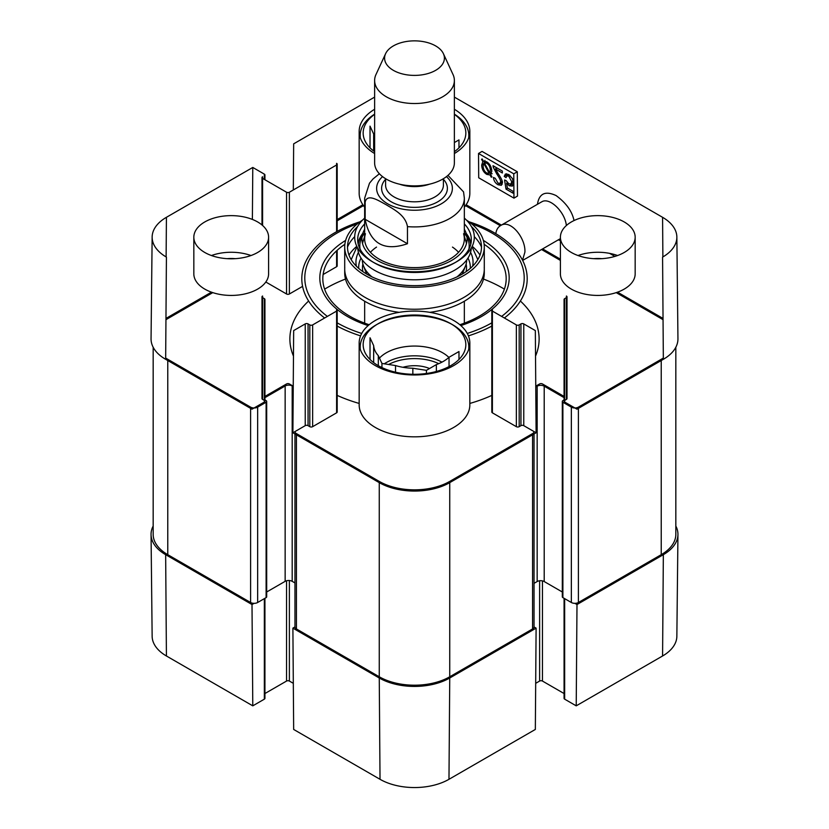 <?xml version="1.0" encoding="UTF-8"?>
<svg xmlns="http://www.w3.org/2000/svg" width="829" height="829" viewBox="0 0 829 829"><rect width="100%" height="100%" fill="white"/><g stroke="black" fill="none" stroke-linecap="round" stroke-linejoin="round"><path stroke-width="1.24" d="M296.419 434.81L296.419 628.952A4.984 2.881 0 0 1 294.958 626.921L292.896 628.144L293.663 729.447L380.024 779.301A48.756 28.155 0 0 0 448.976 779.301L535.337 729.447L536.104 628.144L449.743 677.998A49.844 28.777 180 0 1 379.257 677.998L292.896 628.144M536.104 628.144L534.042 626.952L534.042 433.971M574.922 603.346L576.994 604.538L576.217 705.842L662.578 655.988A48.756 28.155 0 0 0 676.858 636.247L677.946 534.508A49.844 28.777 180 0 1 663.345 554.674L576.994 604.538M675.832 526.032A49.844 28.777 180 0 1 677.946 534.508M264.928 598.3L264.928 698.35A1.99 1.15 180 0 1 264.347 699.158L252.783 705.842L252.006 604.538L165.655 554.674A49.844 28.777 180 0 1 151.054 534.508A49.844 28.777 180 0 1 153.168 526.032M252.006 604.538L254.078 603.346M293.311 683.324L289.373 681.055A1.99 1.15 0 0 0 286.554 681.055L264.928 693.531M151.054 534.508L152.142 636.247A48.756 28.155 0 0 0 166.422 655.988L252.783 705.842M576.217 705.842L564.653 699.158A1.99 1.15 180 0 1 564.072 698.35L564.072 598.3M564.072 693.531L542.446 681.055A1.99 1.15 0 0 0 539.627 681.055L535.689 683.324M468.903 221.747A112.703 65.066 180 0 1 494.188 232.721A112.703 65.066 180 0 1 504.364 317.994M491.815 326.066A112.703 65.066 180 0 1 468.416 335.859M360.584 335.859A112.703 65.066 180 0 1 337.185 326.066M324.636 317.994A112.703 65.066 180 0 1 360.097 221.747M344.864 244.296A91.677 52.932 0 0 0 369.154 324.73M459.846 324.73A91.677 52.932 0 0 0 484.136 244.296M522.529 260.192L524.902 252.161C525.804 238.006 510.322 218.877 500.581 225.592C497.908 227.167 496.333 229.871 495.846 233.695M389.879 363.858L389.879 364.687M454.375 114.153A54.331 31.367 180 0 1 468.831 135.459A54.331 31.367 180 0 1 468.665 137.904M360.335 137.904A54.331 31.367 180 0 1 360.169 135.459A54.331 31.367 180 0 1 374.625 114.153M464.344 207.126A55.336 31.948 0 0 0 469.836 193.261L469.836 131.396A55.336 31.948 180 0 1 454.375 153.541M374.625 153.541A55.336 31.948 180 0 1 359.164 131.396L359.164 193.261A55.336 31.948 0 0 0 364.656 207.126M452.924 324.927L450.81 323.704A51.346 29.647 180 0 1 450.8 365.62A51.346 29.647 180 0 1 378.2 365.62A51.346 29.647 180 0 1 378.19 323.704A51.346 29.647 180 0 1 450.8 323.704A51.346 29.647 180 0 1 450.81 323.704L452.924 324.927A54.331 31.367 180 0 1 468.831 347.102A54.331 31.367 180 0 1 468.665 349.548M360.335 349.548A54.331 31.367 180 0 1 360.169 347.102A54.331 31.367 180 0 1 376.076 324.927L378.19 323.704M377.164 324.315A54.331 31.367 180 0 1 451.836 324.315M359.164 343.03L359.164 404.894A55.336 31.948 0 0 0 375.371 427.484A55.336 31.948 0 0 0 435.671 434.406A55.336 31.948 0 0 0 469.836 404.894L469.836 343.03A55.336 31.948 180 0 1 435.671 372.542A55.336 31.948 180 0 1 375.371 365.62A55.336 31.948 180 0 1 359.164 343.03A55.336 31.948 180 0 1 414.5 311.093A55.336 31.948 180 0 1 469.836 343.03M454.375 142.557L458.976 139.904L458.976 147.831M373.661 150.982L373.661 133.977L370.024 126.143L370.024 147.831M454.375 114.35A51.346 29.647 180 0 1 454.375 151.697M374.625 151.697A51.346 29.647 180 0 1 374.625 114.35M374.625 138.205A40.88 23.595 180 0 1 373.661 133.977M429.557 368.532A25.595 14.777 0 0 0 402.935 367.299M449.038 366.594L449.038 357.278L458.976 351.537L458.976 359.465M436.355 371.485L436.355 364.605L426.417 370.335L426.417 373.496M395.516 372.2L395.516 365.558L381.941 363.454L381.941 367.579M373.661 362.625L373.661 345.62L370.024 337.776L370.024 359.465M381.941 363.454L378.304 355.62L378.304 365.682M426.417 370.335L412.842 368.242L412.842 374.283M449.038 357.278A40.88 23.595 180 0 1 436.355 364.605M412.842 368.242A40.88 23.595 180 0 1 395.516 365.558M378.304 355.62A40.88 23.595 180 0 1 373.661 345.62M379.454 358.097A39.875 23.025 180 0 1 442.696 352.802A39.875 23.025 180 0 1 448.883 357.423M362.833 233.322A56.828 32.808 0 0 0 358.024 243.322M357.703 248.047A56.828 32.808 0 0 0 414.5 279.787A56.828 32.808 0 0 0 471.297 248.047M470.976 243.322A56.828 32.808 0 0 0 466.167 233.322M481.494 247.032A68.994 39.833 0 0 0 474.312 236.679M354.688 236.679A68.994 39.833 0 0 0 347.506 247.032M484.24 267.466A69.791 40.289 180 0 1 463.846 297.445A69.791 40.289 180 0 1 386.604 305.891A69.791 40.289 180 0 1 344.76 267.466M348.988 255.073A69.791 40.289 180 0 1 356.791 246.306M472.209 246.306A69.791 40.289 180 0 1 480.012 255.073M471.4 226.566A66.994 38.683 180 0 1 461.877 274.326A66.994 38.683 180 0 1 372.863 277.28A66.994 38.683 180 0 1 357.6 226.566M364.656 229.291A52.579 30.362 0 0 0 362.739 233.602A52.579 30.362 0 0 0 390.158 265.871A52.579 30.362 0 0 0 451.681 260.42A52.579 30.362 0 0 0 466.261 233.602A52.579 30.362 0 0 0 464.344 229.291M365.434 233.768A49.844 28.777 0 0 0 391.423 264.347A49.844 28.777 0 0 0 449.743 259.187A49.844 28.777 0 0 0 463.566 233.768M466.468 243.591A52.237 30.165 0 0 0 465.919 241.363L464.344 236.286M364.656 236.286L363.081 241.363A52.237 30.165 0 0 0 362.532 243.591M457.038 276.865A52.237 30.165 0 0 0 465.504 265.871A52.237 30.165 0 0 0 466.727 259.902M362.273 259.902A52.237 30.165 0 0 0 363.496 265.871A52.237 30.165 0 0 0 371.962 276.865M462.167 274.161A49.844 28.777 0 0 0 463.173 271.964L465.504 265.871M458.572 252.296A49.844 28.777 0 0 0 452.468 247.094M376.532 247.094A49.844 28.777 0 0 0 370.428 252.296M363.496 265.871L365.827 271.964A49.844 28.777 0 0 0 366.832 274.161M466.074 271.663A52.03 30.041 0 0 0 466.126 263.954M362.874 263.954A52.03 30.041 0 0 0 362.926 271.663M470.302 268.389A55.833 32.238 0 0 0 467.97 258.088M361.029 258.088A55.833 32.238 0 0 0 358.698 268.389M362.594 220.048A69.791 40.289 0 0 0 344.709 246.98A69.791 40.289 0 0 0 414.5 287.269A69.791 40.289 0 0 0 484.291 246.98A69.791 40.289 0 0 0 466.406 220.048M344.709 246.98L344.709 273.031A69.791 40.289 0 0 0 399.174 312.336M429.826 312.336A69.791 40.289 0 0 0 484.291 273.031L484.291 246.98M509.006 174.66L506.892 175.903L508.737 176.111L511.752 181.8L510.923 184.038L508.778 183.748L506.198 180.681L504.571 179.997L506.001 189.105L507.628 188.152M506.001 189.105L513.006 193.157L512.996 191.25L507.369 188.007L506.581 183.219L509.255 185.769L512.353 186.1L513.597 183.054L512.446 178.587L508.737 174.484L505.4 174.017L504.239 176.39L506.053 177.613L506.892 175.903M513.555 182.245L510.923 184.038M506.581 183.219L507.472 182.691M510.747 184.121L513.213 185.157M506.674 173.748L506.353 175.147L507.193 175.717M504.239 176.39L506.353 175.147M493.245 167.189L496.685 173.769C499.535 178.028 500.84 180.722 500.633 181.852L499.96 183.385L498.001 183.116L495.224 178.287L493.442 177.458C493.773 180.722 495.307 183.168 498.053 184.784L501.348 185.302L502.415 182.826C502.757 181.489 501.358 178.442 498.198 173.686L495.452 168.992L502.364 172.981L502.343 171.064L493.027 165.686L493.245 167.189L494.426 166.494M495.825 167.303L496.353 168.463M502.343 181.934L499.96 183.385M499.928 183.406L502.177 184.297M495.452 168.992L497.089 168.028M489.752 172.836L484.333 162.836L486.685 163.199C488.934 164.577 490.157 166.898 490.343 170.142L489.752 172.836L491.763 171.655M485.359 162.712L486.768 161.873M484.333 162.836L486.364 161.645M489.162 173.344L486.789 173.033C484.519 171.707 483.297 169.375 483.11 166.028L483.732 163.323L489.162 173.344L491.203 171.976M483.732 163.323L484.385 162.93M482.82 161.634L481.67 165.158C481.918 169.334 483.628 172.411 486.789 174.401L490.043 174.971L491.255 177.219L491.97 176.929L490.685 174.567L491.784 171.023C491.473 166.826 489.784 163.769 486.716 161.842L483.473 161.24L482.25 158.971L481.535 159.251L482.82 161.634L483.483 161.24M491.255 177.219L491.918 176.836M484.934 160.391L483.784 163.924M488.903 173.157L492.157 173.727M490.043 174.971L490.695 174.587M478.706 177.789L478.53 153.479L513.773 173.831L513.959 198.141L478.706 177.789M614.88 256.41L609.616 253.363M513.959 198.141L517.483 196.069L517.296 171.758L482.053 151.406L478.53 153.479M517.296 171.758L513.773 173.831M566.362 225.519C565.046 211.737 549.192 196.608 541.575 201.955M537.441 204.307C539.13 193.499 545.347 190.587 556.093 195.571C566.114 202.939 572.093 211.26 574.031 220.545M560.404 240.669L558.3 239.85M454.375 97.107L662.578 217.312A48.756 28.155 180 0 1 676.858 237.042A48.756 28.155 180 0 1 662.578 257.114L663.345 359.309A49.844 28.777 0 0 0 677.946 338.792L676.858 237.042M663.045 318.44L617.543 292.171M560.404 259.176L542.612 248.907M501.4 225.115L466.126 204.753M601.823 258.669A26.59 15.347 0 0 0 593.751 258.669M560.404 237.208L560.404 273.839A37.388 21.585 0 0 0 571.347 289.103A37.388 21.585 0 0 0 612.092 293.787A37.388 21.585 0 0 0 635.169 273.839L635.169 237.208A37.388 21.585 180 0 1 612.092 257.156A37.388 21.585 180 0 1 571.347 252.472A37.388 21.585 180 0 1 560.404 237.208A37.388 21.585 180 0 1 597.792 215.633A37.388 21.585 180 0 1 635.169 237.208M617.574 255.529A37.388 21.585 0 0 0 578.01 255.529M235.249 258.669A26.59 15.347 0 0 0 227.177 258.669M193.831 237.208L193.831 273.839A37.388 21.585 0 0 0 204.773 289.103A37.388 21.585 0 0 0 245.519 293.787A37.388 21.585 0 0 0 268.596 273.839L268.596 237.208A37.388 21.585 180 0 1 245.519 257.156A37.388 21.585 180 0 1 204.773 252.472A37.388 21.585 180 0 1 193.831 237.208A37.388 21.585 180 0 1 231.208 215.633A37.388 21.585 180 0 1 268.596 237.208M250.99 255.529A37.388 21.585 0 0 0 211.426 255.529M264.347 402.044L264.347 300.295A1.99 1.15 0 0 0 264.928 299.487L264.928 401.236A1.99 1.15 180 0 1 264.347 402.044L252.006 409.174L165.655 359.309L166.422 257.114A48.756 28.155 180 0 1 152.142 237.042A48.756 28.155 180 0 1 166.422 217.312L252.783 167.448L252.379 219.426M152.142 237.042L151.054 338.792A49.844 28.777 0 0 0 165.655 359.309M211.457 292.171L165.955 318.44M265.819 282.015L286.554 293.994A1.99 1.15 0 0 0 289.373 293.994L302.585 286.368M323.113 274.513L336.605 266.72A1.99 1.15 0 0 0 337.185 265.912L337.185 250.285M362.874 204.753L337.185 219.581M564.653 400.417L566.414 399.402L566.414 296.026A1.99 1.15 180 0 1 567.005 296.834A1.99 1.15 180 0 1 566.414 297.652L564.653 298.668A1.99 1.15 0 0 0 564.072 299.487L564.072 401.236A1.99 1.15 180 0 0 564.653 402.044L576.994 409.174L663.345 359.309M566.414 399.402A1.99 1.15 0 0 0 567.005 398.594L567.005 296.834M564.072 396.417L542.446 383.941A1.99 1.15 0 0 0 539.627 383.941L535.752 386.179M491.815 310.274L491.815 412.023A1.99 1.15 0 0 0 492.395 412.832L516.363 426.676A1.99 1.15 0 0 0 519.182 426.676L520.944 425.65A1.99 1.15 180 0 1 523.762 425.65L536.104 432.779L535.337 330.584L523.762 323.901A1.99 1.15 0 0 0 520.944 323.901L519.182 324.916A1.99 1.15 180 0 1 516.363 324.916L492.395 311.082A1.99 1.15 180 0 1 491.815 310.274A1.99 1.15 180 0 1 492.395 309.455L492.395 412.832M292.896 432.779L305.238 425.65A1.99 1.15 180 0 1 308.056 425.65L309.818 426.676A1.99 1.15 0 0 0 312.637 426.676L336.605 412.832L336.605 309.455A1.99 1.15 180 0 1 337.185 310.274A1.99 1.15 180 0 1 336.605 311.082L312.637 324.916A1.99 1.15 180 0 1 309.818 324.916L308.056 323.901A1.99 1.15 0 0 0 305.238 323.901L293.663 330.584L292.896 432.779L379.257 482.633A49.844 28.777 0 0 0 449.743 482.633L536.104 432.779M336.605 412.832A1.99 1.15 0 0 0 337.185 412.023L337.185 310.274M293.248 386.179L289.373 383.941A1.99 1.15 0 0 0 286.554 383.941L264.928 396.417M264.928 299.487A1.99 1.15 0 0 0 264.347 298.668L262.586 297.652A1.99 1.15 180 0 1 261.995 296.834L261.995 398.594A1.99 1.15 0 0 0 262.586 399.402L264.347 400.417M359.164 131.396A55.336 31.948 180 0 1 374.625 109.252M454.375 109.252A55.336 31.948 180 0 1 469.836 131.396M464.344 223.903A56.828 32.808 180 0 1 471.328 239.654A56.828 32.808 180 0 1 455.712 262.244M456.8 261.632L454.686 262.855A56.828 32.808 180 0 1 374.314 262.855L372.2 261.632A59.812 34.538 0 0 0 456.8 261.632A59.812 34.538 0 0 0 464.344 218.12M373.288 262.244A56.828 32.808 180 0 1 357.672 239.654A56.828 32.808 180 0 1 364.656 223.903M364.656 218.12A59.812 34.538 0 0 0 372.2 261.632M261.995 296.834A1.99 1.15 180 0 1 262.586 296.026L262.586 399.402M564.072 299.487A1.99 1.15 0 0 0 564.653 300.295L564.653 298.668M293.311 189.965L293.663 143.842L374.625 97.107M336.605 231.705L336.605 163.344A1.99 1.15 180 0 1 337.185 164.152A1.99 1.15 180 0 1 336.605 164.971L289.373 192.235A1.99 1.15 180 0 1 286.554 192.235L262.586 178.401A1.99 1.15 180 0 1 261.995 177.593A1.99 1.15 180 0 1 262.586 176.774L262.586 225.467M264.347 179.416L264.347 175.758A1.99 1.15 0 0 0 264.928 174.94A1.99 1.15 0 0 0 264.347 174.131L252.783 167.448M465.515 205.623L500.343 225.726M541.555 249.519L560.404 260.399M616.216 292.627L661.231 318.616A49.844 28.777 180 0 1 663.045 319.725M483.504 279.052A124.619 71.947 180 0 1 502.623 288.088A124.619 71.947 180 0 1 504.384 289.134M520.374 301.02A124.619 71.947 180 0 1 539.119 338.968A124.619 71.947 180 0 1 535.524 356.118M491.815 395.392A124.619 71.947 180 0 1 469.836 403.433M359.164 403.433A124.619 71.947 180 0 1 337.185 395.392M293.476 356.118A124.619 71.947 180 0 1 289.881 338.968A124.619 71.947 180 0 1 308.626 301.02M324.616 289.134A124.619 71.947 180 0 1 345.496 279.052M663.335 358.024A49.844 28.777 180 0 1 661.231 359.309L578.404 407.132A4.984 2.881 180 0 1 571.347 407.132L562.891 402.252A1.99 1.15 180 0 1 562.311 401.443L562.311 596.797A1.99 1.15 0 0 0 562.891 597.616L571.347 602.496A4.984 2.881 0 0 0 578.404 602.496L661.231 554.674A49.844 28.777 0 0 0 675.832 534.322L675.832 347.258M534.042 583.336L537.161 581.543A4.984 2.881 180 0 1 544.207 581.543L562.311 591.989M296.419 628.952L379.257 676.775A49.844 28.777 0 0 0 449.743 676.775L532.581 628.952A4.984 2.881 0 0 0 534.042 626.921M266.689 591.989L285.145 581.336A4.984 2.881 180 0 1 292.191 581.336L294.958 582.932M153.168 347.258L153.168 534.322A49.844 28.777 0 0 0 167.769 554.674L250.596 602.496A4.984 2.881 0 0 0 257.653 602.496L266.109 597.616A1.99 1.15 0 0 0 266.689 596.797L266.689 401.443A1.99 1.15 180 0 1 266.109 402.252L257.653 407.132A4.984 2.881 180 0 1 250.596 407.132L167.769 359.309A49.844 28.777 180 0 1 165.665 358.024M562.311 401.443A1.99 1.15 180 0 1 562.891 400.625L564.072 399.941M564.072 397.64L544.207 386.179A4.984 2.881 0 0 0 537.161 386.179L535.762 386.988M534.042 431.588A4.984 2.881 180 0 1 532.581 433.588L449.743 481.411A49.844 28.777 180 0 1 379.257 481.411L296.419 433.588A4.984 2.881 180 0 1 294.958 431.588M293.248 386.583L292.191 385.972A4.984 2.881 0 0 0 285.145 385.972L264.928 397.64M264.928 399.941L266.109 400.625A1.99 1.15 180 0 1 266.689 401.443M165.955 319.725A49.844 28.777 180 0 1 167.769 318.616L212.784 292.627M337.185 220.804L363.485 205.623M407.453 243.726C384.045 251.715 369.941 243.571 365.154 219.302L365.154 202.214C367.112 192.836 379.019 200.929 386.304 204.794C393.588 209.333 405.495 214.991 407.453 226.628L407.453 243.726L365.154 219.302M463.535 191.872L447.961 175.375M435.65 45.916A29.906 17.264 180 0 1 443.401 53.688A29.906 17.264 180 0 1 414.5 75.398A29.906 17.264 180 0 1 385.599 53.688A29.906 17.264 180 0 1 406.738 41.45A29.906 17.264 180 0 1 435.65 45.916M443.401 53.688L453.038 74.569A39.875 23.025 180 0 1 454.375 80.496A39.875 23.025 180 0 1 414.5 103.521A39.875 23.025 180 0 1 374.625 80.496A39.875 23.025 180 0 1 375.962 74.569L385.599 53.688M454.375 80.496L454.375 162.857A39.875 23.025 180 0 1 414.5 185.872A39.875 23.025 180 0 1 374.625 162.857L374.625 80.496M289.373 580.518L289.373 681.055M286.554 580.766L286.554 681.055M264.347 598.631L264.347 699.158M539.627 580.766L539.627 681.055M542.446 580.88L542.446 681.055M564.653 598.631L564.653 699.158M165.655 554.674L166.422 655.988M449.743 677.998L448.976 779.301M379.257 677.998L380.024 779.301M663.345 554.674L662.578 655.988M501.618 316.409A109.708 63.336 0 0 0 492.074 233.125A109.708 63.336 0 0 0 471.628 223.84M357.372 223.84A109.708 63.336 0 0 0 327.382 316.409M337.185 322.854A109.708 63.336 0 0 0 361.724 333.445M467.276 333.445A109.708 63.336 0 0 0 491.815 322.854M483.348 240.4A94.672 54.652 180 0 1 460.841 325.579M368.159 325.579A94.672 54.652 180 0 1 345.652 240.4M388.635 364.491A37.885 21.875 180 0 1 438.738 363.662M384.283 363.827A39.875 23.025 180 0 1 441.95 362.149M470.748 244.327A56.434 32.58 0 0 0 466.468 234.275M362.532 234.275A56.434 32.58 0 0 0 358.252 244.327M468.893 249.146A54.693 31.575 0 0 0 468.333 240.306L466.261 233.602M466.965 236.959A54.693 31.575 0 0 0 464.344 232.876M364.656 232.876A54.693 31.575 0 0 0 362.035 236.959M362.739 233.602L360.667 240.306A54.693 31.575 0 0 0 360.107 249.146M472.623 266.213A58.558 33.813 0 0 0 470.561 252.348M358.439 252.348A58.558 33.813 0 0 0 356.377 266.213M477.773 259.498L477.805 259.653A63.522 36.673 0 0 0 477.773 259.498L471.991 246.741M351.227 259.498A63.522 36.673 0 0 0 351.195 259.653L357.009 246.741M508.737 176.111L509.99 175.375M511.752 181.8L513.317 180.888M509.255 185.769L511.369 184.525M496.685 173.769L497.825 173.095M500.633 181.852L502.125 180.971M498.053 184.784L500.167 183.551M490.343 170.142L491.638 169.375M486.685 163.199L487.763 162.567M481.67 165.158L483.317 164.194M486.789 174.401L488.312 173.51M662.879 256.949L662.578 217.312M312.637 426.676L312.637 324.916M309.818 426.676L309.818 324.916M308.056 425.65L308.056 323.901M305.238 425.65L305.238 323.901M264.347 300.295L264.347 298.668M564.653 402.044L564.653 300.295M523.762 425.65L523.762 323.901M520.944 425.65L520.944 323.901M519.182 426.676L519.182 324.916M516.363 426.676L516.363 324.916M336.605 266.72L336.605 250.824M289.373 293.994L289.373 192.235M286.554 293.994L286.554 192.235M264.347 175.758L264.347 174.131M166.121 256.949L166.422 217.312M661.231 360.532L661.231 554.674M578.404 408.355L578.404 602.496M571.347 407.132L571.347 602.496M562.891 402.252L562.891 597.616M544.207 386.179L544.207 581.543M537.161 386.179L537.161 581.543M532.581 434.81L532.581 628.952M449.743 482.633L449.743 676.775M379.257 482.633L379.257 676.775M292.191 385.972L292.191 581.336M285.145 385.972L285.145 581.336M266.109 402.252L266.109 597.616M257.653 407.132L257.653 602.496M250.596 408.355L250.596 602.496M167.769 360.532L167.769 554.674M365.154 202.214A49.844 28.777 180 0 1 364.656 198.141L364.656 238.845M464.344 238.845L464.344 198.141A49.844 28.777 180 0 1 407.453 226.628M446.458 176.629A37.885 21.875 180 0 1 439.266 204.918A37.885 21.875 180 0 1 389.734 204.918A37.885 21.875 180 0 1 382.542 176.629M429.381 184.214A28.911 16.694 180 0 1 399.619 184.214M443.411 178.712L443.411 185.116A28.911 16.694 180 0 1 414.5 201.81A28.911 16.694 180 0 1 385.589 185.116L385.589 178.712M443.411 179.313A32.901 18.994 180 0 1 414.5 207.364A32.901 18.994 180 0 1 385.589 179.313M360.169 135.459L360.169 137.427M468.831 135.459L468.831 137.427M360.169 347.102L360.169 349.071M468.831 347.102L468.831 349.071M466.976 237.001L464.344 232.99M364.656 232.99L362.024 237.001M466.903 241.467L465.618 240.4M363.382 240.4L362.097 241.467M541.555 201.924L500.581 225.581M560.404 238.638L522.653 260.43M337.185 231.384L337.185 164.152M261.995 224.97L261.995 177.593M264.928 179.758L264.928 174.94M294.958 626.921L294.958 433.971M364.656 301.228L364.656 323.144M464.344 301.228L464.344 323.144M464.344 198.141L463.546 191.893M379.381 173.758L373.05 178.929L369.496 183.188L364.656 198.141"/></g></svg>

